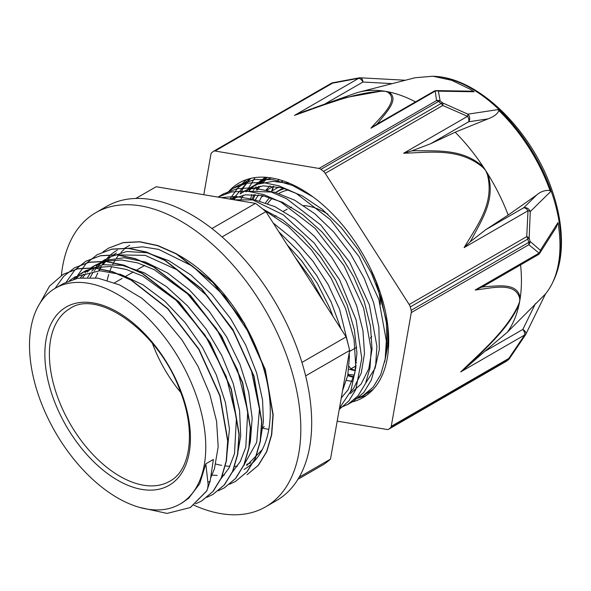 <?xml version="1.0" encoding="UTF-8"?>
<svg xmlns="http://www.w3.org/2000/svg" width="591" height="591" viewBox="0 0 591 591"><rect width="100%" height="100%" fill="white"/><g stroke="black" fill="none" stroke-linecap="round" stroke-linejoin="round"><path stroke-width="0.89" d="M261.377 197.091L263.616 195.798M271.239 191.395L278.782 187.044M266.12 190.561L273.67 186.202M281.279 181.806L282.993 180.816M356.188 365.792L350.906 368.843L349.059 366.324M350.906 368.843A114.137 65.897 -120 0 0 355.427 370.417M182.338 502.734L188.78 498.176L199.714 483.667L205.816 463.817L208.143 484.539L207.633 488.646L206.577 491.04L190.28 507.536L167.076 513.424L139.705 507.433M206.806 490.914L210.167 481.104L213.366 459.458L205.816 463.817M39.996 303.198L49.541 286.11L63.185 274.327L77.753 268.839L94.338 268.004L112.305 271.794L130.973 280.075L167.608 308.657L198.768 349.34L219.815 395.844L227.668 441.034L226.227 460.943L221.241 477.986L212.908 491.505L201.597 501.005L195.695 503.82M55.074 288.378L63.592 276.433L74.503 267.789L89.078 262.315L105.656 261.458L123.63 265.27L142.298 273.537L178.925 302.134L210.078 342.802L231.14 389.306L239 434.503L237.538 454.398L232.559 471.455L224.233 484.975L212.908 494.46L206.983 497.297M66.288 282.033L74.858 269.976L85.813 261.244L100.404 255.785L116.981 254.928L134.94 258.725L153.616 267.014L190.243 295.596L221.403 336.264L242.465 382.776L250.318 427.973L248.863 447.875L243.869 464.918L235.558 478.451L224.225 487.922L218.308 490.744M77.584 275.509L86.16 263.46L97.138 254.714L111.714 249.239L128.299 248.405L146.258 252.18L164.926 260.476L201.561 289.051L232.728 329.726L253.783 376.238L261.628 421.435L260.188 441.344L255.194 458.38L246.868 471.913L235.558 481.399L229.648 484.206M103.07 251.818L108.463 248.19L123.031 242.702L139.616 241.859L157.583 245.657L176.251 253.931L212.886 282.52L244.039 323.196L265.093 369.7L272.953 414.897L271.498 434.799L266.519 451.849L258.186 465.368L247.097 474.728L258.415 465.235L266.748 451.723L271.727 434.666L273.175 414.764L265.322 369.567L244.268 323.07L213.107 282.387L176.473 253.798L157.812 245.524L139.845 241.734L123.26 242.569L108.574 248.124M206.791 490.936L190.501 507.403M63.326 274.246L77.982 268.706L94.567 267.878L112.534 271.661L131.195 279.942L167.829 308.524L198.997 349.207L220.044 395.711L227.897 440.901L226.449 460.81L221.47 477.86L213.137 491.38L201.686 500.961M74.555 267.76L89.307 262.19L105.885 261.325L123.851 265.137L142.52 273.411L179.154 302.001L210.307 342.669L231.362 389.173L239.229 434.378L237.767 454.272L232.788 471.33L224.462 484.842L212.974 494.423M85.902 261.192L100.625 255.659L117.21 254.795L135.169 258.592L153.837 266.888L190.465 295.47L221.632 336.131L242.694 382.643L250.54 427.847L249.092 447.742L244.098 464.785L235.787 478.326L224.373 487.834M97.138 254.714L111.935 249.107L128.528 248.272L146.487 252.047L165.155 260.35L201.79 288.918L232.957 329.601L254.004 376.112L261.85 421.302L260.417 441.211L255.415 458.247L247.097 471.781L235.55 481.392M211.984 475.149L217.178 475.437M222.379 475.201L224.447 474.957M260.291 440.731L263.401 421.708L262.559 400.048L256.627 372.899L245.76 345.159L230.534 318.534L211.888 294.643L190.9 274.97L168.834 260.683L146.982 252.719L126.651 251.515L108.862 257.336L103.484 260.993M101.741 262.441L98.498 265.573M96.968 267.272L94.095 270.974M92.743 272.99L90.224 277.342M248.959 447.306L250.377 441.64L252.172 418.273L248.656 391.951L239.953 364.27L226.626 336.922L209.399 311.605L189.334 289.834L167.593 272.983L145.482 262.042L124.309 257.75L105.324 260.313L93.762 266.039L106.808 261.037L121.576 259.974L137.585 262.884L154.273 269.681L187.406 293.749L216.483 328.795L237.538 369.907L247.747 411.306L245.804 447.195L240.323 461.453L232.071 472.556M95.772 264.938L92.152 267.538M90.43 268.979L87.202 272.096M85.688 273.788L82.784 277.511M237.634 453.822L240.707 435.892L239.584 410.715L233.209 383.441L221.891 355.738L206.333 329.29L187.413 305.739L166.285 286.487L144.182 272.769L122.411 265.381L103.033 264.731L85.4 270.87M84.203 271.624L80.76 274.113M79.105 275.502L75.899 278.612M226.331 460.33L229.448 429.051L225.422 402.53L216.299 374.812L202.558 347.589L185.049 322.516L164.771 301.166L142.941 284.788L120.859 274.46L99.835 270.752L74.902 276.935L69.465 280.629M210.817 477.594L214.452 468.722L218.175 446.796L216.594 421.368L209.724 393.99L198.015 366.324L182.094 340.084L162.939 316.85L141.655 298.078L119.53 284.884L97.862 278.132L77.938 278.184L63.584 283.473L55.325 288.231A124.635 71.962 -120 0 0 33.48 377.789A124.635 71.962 -120 0 0 101.637 487.006A124.635 71.962 -120 0 0 179.959 504.108A124.635 71.962 -120 0 0 179.959 360.192A124.635 71.962 -120 0 0 55.325 288.231M250.237 178.512L237.944 187.798L229.877 199.093M354.844 399.206L362.918 395.726L373.202 387.09L380.707 374.709L385.162 359.106L386.344 340.859L378.824 299.408L359.136 256.745L330.133 219.468L296.106 193.323L278.767 185.766L262.079 182.36L246.654 183.232L233.076 188.344L225.947 193.486M339.5 408.026L347.752 404.48L358.035 395.852L365.541 383.47L369.988 367.868L371.185 349.636L363.664 308.192L343.977 265.536L314.996 228.259L280.976 202.1L263.638 194.535L246.949 191.115L231.532 191.986L217.946 197.084M339.478 408.137L350.832 391.124L355.848 367.536L354.061 339.271L345.58 308.598L330.99 277.962L311.42 249.816L288.342 226.419L263.534 209.642M324.23 302.747L311.058 278.915L294.983 257.048M250.673 178.408L235.233 196.493M234.767 197.401L233.667 199.728L236.673 196.737M365.748 393.924L373.276 389.277M312.846 196.788L292.678 185.544L272.976 179.671L254.714 179.509L238.808 185.042L236.045 186.778M350.552 402.693L353.477 401.171L363.76 392.542L371.266 380.161L375.721 364.551L376.91 346.311L369.382 304.86L349.687 262.197L320.691 224.92L286.665 198.775L269.326 191.218L252.638 187.805L237.22 188.684L223.634 193.796L218.589 197.202M339.264 409.356L348.771 401.082L355.834 389.543L361.773 358.368L356.159 320.071L339.633 279.853L314.294 243.145L283.392 214.902L250.946 199.012L235.469 196.434L221.174 197.638M341.613 396.044L346.599 367.72M341.037 328.995L331.137 301.994L316.879 275.753L299.105 251.869L278.826 231.812M289.885 183.454L272.946 181.371L257.706 184.178L244.77 190.982M365.63 383.249L375.063 368.245L379.348 349.444L378.875 327.192L373.689 302.851L364.012 277.866L350.426 253.724L333.656 231.894L314.7 213.661L294.613 200.164L274.564 192.164L248.338 191.24M350.478 391.988L353.484 388.531L361.241 373.18L364.492 353.514L362.955 330.672L356.742 306.057L346.134 281.131L331.773 257.38L314.434 236.252L295.123 218.98L274.948 206.651L255.061 199.957L234.117 199.802M342.581 390.533L347.744 375.47L349.399 357.422L349.251 352.694M348.786 346.858L339.581 309.248L328.079 284.456L312.979 261.163L295.108 240.796L273.16 222.955M287.248 244.962L301.587 260.742L317.382 283.503L329.756 308.081L332.962 316.377M262.781 209.029L283.052 220.177L302.651 236.437L320.521 256.812L335.622 280.097L347.124 304.89L354.349 329.704L356.942 353.063L354.74 373.542L347.959 389.949L341.288 397.891M230.616 199.219L245.605 194.838L262.611 195.599L282.498 202.292L302.673 214.622L321.977 231.894L339.323 253.022L353.684 276.773L364.285 301.698L370.498 326.313L372.035 349.155L368.784 368.821L361.027 384.172L350.323 393.613M240.153 193.907L246.646 190.036L263.254 185.862L282.114 187.805L302.164 195.806L322.243 209.31L341.206 227.542L357.969 249.365L371.554 273.507L381.232 298.492L386.418 322.841L386.891 345.092L386.122 350.98M248.648 191.174L251.855 187.975M255.342 185.146L265.256 179.827L271.712 177.98M73.683 279.188L77.007 276.27M78.729 274.978L82.444 272.577L95.483 267.568L110.251 266.497L126.26 269.43L142.948 276.204L176.081 300.28L205.143 335.319L226.213 376.415L236.437 417.815L234.494 453.703L229.027 467.976L220.761 479.057M80.442 277.77L83.442 274.254M85.001 272.673L88.303 269.755M90.076 268.41L93.762 266.031M87.675 277.29L90.334 273.153M91.745 271.247L94.752 267.738M96.34 266.127L99.694 263.18M101.475 261.835L105.08 259.508M116.464 254.884L145.157 255.334L176.724 269.644L207.33 295.965L233.26 331.012L251.352 370.38L259.464 409.12L256.664 442.408L243.366 466.04M95.513 277.792L97.774 272.99M99 270.744L101.637 266.622M103.041 264.731L106.04 261.215M107.658 259.582L111.027 256.634M112.741 255.342L116.405 252.978M127.752 248.36L142.527 246.824L158.624 249.372L192.481 266.135L224.624 296.231L250.584 335.341M262.293 449.581L246.698 465.582M222.061 236.925L265.898 211.615L346.104 336.914L301.935 362.416M305.643 375.869L349.643 350.463L330.495 459.118L299.194 477.188M135.841 198.458L156.15 186.741L255.497 203.385L211.933 228.54M297.967 479.264L323.632 464.445A162.215 93.651 -120 0 0 330.495 459.118M265.898 211.615A162.215 93.651 -120 0 0 255.497 203.385M349.643 350.463A162.215 93.651 -120 0 0 346.104 336.914M215.781 464.038A124.635 71.962 -120 0 0 221.669 465.368M225.215 465.915A124.635 71.962 -120 0 0 229.884 466.321M234.531 466.343A124.635 71.962 -120 0 0 237.449 466.151M243.78 465.124A124.635 71.962 -120 0 0 244.423 464.969M246.602 464.363A124.635 71.962 -120 0 0 250.828 462.834M124.095 249.461A124.635 71.962 -120 0 0 120.926 252.534M119.426 254.226A124.635 71.962 -120 0 0 116.59 257.927M115.267 259.937A124.635 71.962 -120 0 0 112.822 264.266M111.699 266.607A124.635 71.962 -120 0 0 109.667 271.668M108.759 274.394A124.635 71.962 -120 0 0 107.2 280.26M152.412 343.386A99.731 57.578 -120 0 0 180.735 392.454M370.35 338.178A77.214 44.576 -120 0 0 371.761 336.582M380.375 304.468A77.214 44.576 -120 0 0 378.728 290.846M327.961 214.201A77.214 44.576 -120 0 0 303.656 205.557M291.526 207.123A77.214 44.576 -120 0 0 290.174 207.648M356.041 362.675A94.981 54.837 -120 0 0 356.543 362.667M386.381 344.501A94.981 54.837 -120 0 0 387.046 343.238M288.881 189.881A94.981 54.837 -120 0 0 278.893 193.412M272.37 198.177A94.981 54.837 -120 0 0 267.716 203.563M347.811 375.152A114.137 65.897 -120 0 0 353.876 376.74M266.253 179.465A114.137 65.897 -120 0 0 263.098 182.567M260.173 186.15A114.137 65.897 -120 0 0 257.558 190.132M255.201 194.638A114.137 65.897 -120 0 0 253.162 199.625M348.764 369.198A106.72 61.612 -120 0 0 355.39 370.623M279.469 179.73A106.72 61.612 -120 0 0 276.211 181.4M270.065 185.869A106.72 61.612 -120 0 0 265.706 190.509M262.256 195.532A106.72 61.612 -120 0 0 259.508 200.955M347.981 374.273A106.72 61.612 -120 0 0 354.371 374.99M258.614 194.971A106.72 61.612 -120 0 0 255.297 200.002M346.548 380.36A114.137 65.897 -120 0 0 352.288 381.38M262.626 180.905A114.137 65.897 -120 0 0 259.264 183.638M256.11 186.837A114.137 65.897 -120 0 0 253.251 190.428M262.825 428.187A114.137 65.897 -120 0 0 268.831 429.295M386.255 348.816A97.271 56.16 -120 0 0 386.514 348.417M284.781 188.544A97.271 56.16 -120 0 0 277.201 191.728L283.399 188.152M269.954 197.409A97.271 56.16 -120 0 0 265.632 202.809M351.298 402.161A123.911 71.541 -120 0 0 363.044 397.573A123.911 71.541 -120 0 0 367.75 394.404A123.911 71.541 -120 0 0 360.547 250.266A123.911 71.541 -120 0 0 239.133 182.951A123.911 71.541 -120 0 0 229.323 190.79M366.191 395.556L356.883 398.526M241.468 184.429L246.314 179.671M272.444 190.701L273.308 186.409M263.106 180.395L264.702 177.219M251.832 194.513L250.577 199.263M246.875 191.587L247.777 189.519M247.947 189.15L254.994 177.603M250.518 178.445L243.957 186.822L240.145 193.914M254.071 185.737L265.344 177.248M353.654 377.472L347.707 375.632M271.653 191.159L273.234 186.453M384.601 362.113L387.947 345.1L387.622 325.456L376.157 282.033L370.72 269.045M282.335 181.947L282.683 181.001M267.162 190.694L267.509 189.755M252.01 199.448L254.004 194.572M256.228 190.184L258.592 186.372M261.023 183.099L263.121 180.683M263.741 180.033L266.593 177.344M241.047 198.945L243.418 195.133M245.863 191.861L247.984 189.43M248.619 188.758L267.472 177.418M319.014 168.442A5.334 3.081 60 0 1 320.92 169.358L438.478 101.482A5.334 3.081 -120 0 0 436.579 100.573L319.014 168.442L215.021 151.015L332.585 83.146A5.334 0.731 -101.7 0 1 332.763 82.755A5.334 0.731 -101.7 0 1 332.792 82.747M303.153 111.81L294.517 115.378C321.984 105.782 353.906 92.521 382.2 91.199A5.334 3.28 -87.6 0 1 382.673 90.911A147.329 85.06 60 0 1 385.495 91.332A147.329 85.06 60 0 1 388.346 91.864A5.334 4.447 109.7 0 0 387.666 92.115C399.671 100.189 381.623 115.777 370.963 128.195L435.212 91.103A5.334 3.081 60 0 0 433.809 91.317A5.334 5.334 0 0 1 436.557 90.6A5.334 4.159 -89.1 0 1 438.374 91.169L440.14 100.921A5.334 2.512 127.9 0 0 438.478 101.482A164.505 94.981 60 0 1 441.056 103.521A5.334 2.43 -51.2 0 1 442.711 102.952A163.914 94.634 -120 0 0 440.14 100.921A5.334 4.972 -179.3 0 0 436.579 100.573L435.212 91.103A5.334 4.994 -19 0 1 438.374 91.169L474.145 91.768A133.81 81.056 -114.3 0 0 470.325 89.315L451.731 80.324L432.937 76.232L415.237 77.717L359.328 92.078A147.329 85.06 60 0 1 382.673 90.911L346.821 97.352L307.327 110.303A401.939 141.035 -14.9 0 0 303.161 111.81L311.029 108.973M411.794 150.868L403.675 153.209L467.562 116.324L442.785 105.479A5.334 3.081 -120 0 0 441.056 103.521L323.499 171.397A5.334 3.081 60 0 1 325.22 173.348L442.785 105.479A5.334 1.876 -69.5 0 0 442.711 102.952L467.902 114.166A5.334 1.537 117.3 0 1 467.562 116.324A5.334 3.081 60 0 1 468.648 121.79A5.334 4.558 -98.6 0 0 467.902 114.166L498.006 109.608A127.619 73.683 60 0 1 550.531 191.661L530.26 211.585A5.334 4.662 -134.6 0 0 523.692 207.788A5.334 3.081 60 0 1 528.007 210.751A5.334 2.091 -1.2 0 1 530.26 211.585L529.167 238.018A5.334 2.371 -173.8 0 0 526.736 236.636L409.179 304.505L325.22 173.348M553.449 280.873C558.576 270.124 561.243 257.772 561.45 243.817C561.657 226.575 558.436 208.475 551.787 189.534C531.848 131.217 479.862 78.743 435.397 76.402A126.777 73.195 -120 0 1 534.707 155.381A126.777 73.195 -120 0 1 553.449 280.873L552.378 283.074A128.247 74.045 60 0 0 557.993 222.563L540.366 250.318L530.038 241.372A163.914 94.634 -120 0 0 529.167 238.018A5.334 1.832 164.9 0 1 527.829 239.082A5.334 3.081 -120 0 0 526.736 236.636L528.007 210.751L464.12 247.636L470.081 241.918A392.838 320.654 52.4 0 0 472.01 238.653C481.591 220.133 495.827 199.632 487.9 174.094A5.334 0.923 156.5 0 0 487.294 174.256C495.118 203.762 476.287 226.508 464.12 247.636M552.378 283.074A128.247 74.045 60 0 1 545.545 293.853M203.792 194.72L210.928 154.192A5.334 3.081 60 0 1 211.741 152.663A164.505 94.981 -120 0 1 213.44 151.348A5.334 3.081 60 0 1 213.617 151.23A5.334 3.081 60 0 1 215.021 151.015M360.311 77.798A5.334 5.334 0 0 0 359.18 77.857A5.334 1.322 80.9 0 0 358.759 78.285A5.334 3.081 60 0 1 362.933 82.031A5.334 2.925 -86.9 0 0 360.311 77.798A5.334 2.925 -86.9 0 0 360.303 77.798M337.188 421.132L387.157 429.502A5.334 3.081 60 0 0 388.56 429.288L506.118 361.419A5.334 3.081 -120 0 0 506.295 361.3A5.334 4.344 53.3 0 0 506.642 361.071L508.452 359.668A5.334 4.336 -128.9 0 1 507.994 359.978A5.334 3.081 -120 0 0 508.807 358.449L391.249 426.325A5.334 3.081 60 0 1 390.437 427.854L507.994 359.978A164.505 94.981 60 0 1 506.295 361.3L388.738 429.177A5.334 3.081 60 0 1 388.56 429.288M509.442 358.619A5.334 0.48 -144.4 0 1 509.435 358.626A5.334 0.48 -144.4 0 1 508.807 358.449L524.638 335.008A5.334 1.086 32.1 0 0 525.451 334.905L509.435 358.626M391.249 426.325L411.284 312.595L528.849 244.718A5.334 4.721 -57.9 0 0 530.038 241.372A5.334 1.921 -14.2 0 1 528.709 242.436L411.144 310.312A5.334 3.081 60 0 1 411.284 312.595M409.179 304.505A5.334 3.081 60 0 1 410.272 306.951L527.829 239.082A164.505 94.981 60 0 1 528.709 242.436A5.334 3.081 -120 0 1 528.849 244.718L539.066 253.125L475.179 290.011C492.369 288.105 515.426 281.545 519.703 298.425A5.334 4.107 -0.8 0 0 520.243 297.96C517.443 282.387 498.797 286.022 484.583 286.738M540.366 250.318A5.334 4.713 138.2 0 1 539.066 253.125A5.334 3.081 60 0 1 538.024 254.817A5.334 5.334 0 0 0 539.856 253.059A5.334 4.366 -147.5 0 0 539.856 253.059A5.334 4.366 -147.5 0 0 540.366 250.318M388.738 429.177A164.505 94.981 -120 0 0 390.437 427.854M481.864 287.086L475.179 290.011M484.568 286.768A392.838 183.483 128.4 0 0 481.857 287.1L486.068 284.81M557.993 222.563L556.05 227.587M520.575 264.894A144.071 83.176 60 0 1 520.243 297.96A144.071 83.176 60 0 1 519.74 301.055A144.071 83.176 60 0 1 519.157 304.092A5.334 2.933 -161.8 0 1 518.662 304.335C506.819 330.554 481.037 352.096 460.751 371.894L467.946 366.036M525.488 334.787A5.334 3.236 -153.9 0 0 525.717 334.432A5.334 3.236 -153.9 0 0 522.843 329.423A5.334 3.081 60 0 1 524.638 335.008L460.751 371.894M525.451 334.905A5.334 5.334 0 0 0 525.724 334.417A5.334 3.236 -153.9 0 0 525.724 334.417L545.559 293.816M535.476 303.575L522.843 329.423L484.797 351.386L467.946 366.028A392.838 181.873 128.6 0 0 471.138 363C488.232 345.824 509.664 326.69 519.157 304.092A144.071 83.176 60 0 1 507.373 332.194L545.404 294.03M415.739 150.742A392.838 320.499 51.8 0 0 411.794 150.89L430.603 143.753L468.648 121.79L488.033 118.872L455.181 132.207L430.603 143.753M403.675 153.209C429.029 152.67 458.956 147.262 482.936 167.445L483.379 167.017C463.152 148.57 437.436 151.148 415.724 150.705M498.006 109.608A4.758 2.748 60 0 1 498.819 110.532C497.799 113.745 494.202 116.523 488.033 118.872M550.531 191.661A4.758 2.748 60 0 0 550.014 190.509C545.168 190.014 540.743 191.491 536.731 194.949L508.194 215.035A144.071 83.176 -120 0 0 487.907 174.086A144.071 83.176 -120 0 0 485.676 170.526A144.071 83.176 -120 0 0 483.379 167.017A144.071 83.176 -120 0 0 455.181 132.207M508.194 215.035L485.654 229.751L470.059 241.911M411.144 310.312A164.505 94.981 -120 0 0 410.272 306.951M470.547 91.162L474.145 91.768M370.963 128.195L376.918 124.169A401.939 142.8 -14.7 0 0 378.617 122.248C386.795 111.655 400.041 98.49 388.339 91.864M433.809 91.317L376.918 124.169M323.499 171.397A164.505 94.981 -120 0 0 320.92 169.358M313.37 108.146L354.91 93.422A147.329 85.06 60 0 1 359.328 92.078M388.346 91.864A147.329 85.06 60 0 1 415.525 101.866M484.797 351.386L507.373 332.194M550.014 190.509A127.449 73.587 -120 0 0 498.819 110.532M97.375 273.759A126.673 73.136 60 0 1 97.707 272.983M98.749 270.744A126.673 73.136 60 0 1 100.935 266.689M102.058 264.871A126.673 73.136 60 0 1 104.326 261.65M105.412 260.276A126.673 73.136 60 0 1 106.941 258.511M107.097 258.341A126.673 73.136 60 0 1 117.395 250.045M174.426 252.933A126.673 73.136 60 0 1 262.227 363.879A126.673 73.136 60 0 1 244.068 469.453M193.9 505.194A169.846 98.062 -120 0 0 265.647 506.834A169.846 98.062 -120 0 0 265.647 310.718A169.846 98.062 -120 0 0 95.808 212.664A169.846 98.062 -120 0 0 61.375 275.428M95.808 212.664L106.676 206.385A169.846 98.062 60 0 1 276.514 304.446A169.846 98.062 60 0 1 276.514 500.562L265.647 506.834M275.546 192.422L283.089 188.064M210.174 481.111L207.929 482.411M104.422 471.19A102.93 59.425 -120 0 0 186.231 407.664A102.93 59.425 -120 0 0 62.269 309.662A102.93 59.425 -120 0 0 104.422 471.19M107.104 467.547A99.731 57.578 -120 0 0 169.772 481.229C190.716 470.399 196.278 430.706 179.782 389.949C158.58 331.418 97.803 288.866 70.041 308.495A99.731 57.578 -120 0 0 52.569 380.161A99.731 57.578 -120 0 0 107.104 467.547M382.2 91.199L385.495 91.332L387.666 92.115M213.617 151.23L331.174 83.361A5.334 3.081 -120 0 1 332.585 83.146L358.759 78.285L294.517 115.378M482.936 167.445L485.676 170.526L487.294 174.256M332.674 82.77A5.334 5.334 0 0 0 331.174 83.361A5.334 3.081 -120 0 0 331.004 83.471M505.933 361.515A5.334 3.081 -120 0 0 506.118 361.419A5.334 5.334 0 0 0 506.642 361.071M519.703 298.425L519.74 301.055L518.662 304.335M536.731 194.949L523.692 207.788L485.654 229.751M324.57 104.179L362.933 82.031L392.269 83.619M250.052 178.556L248.25 179.598M238.808 185.049L233.822 187.931M223.642 193.804L218.692 196.663M368.651 392.424L362.918 395.734M353.484 401.178L347.752 404.488M182.553 502.609L179.959 504.108M86.22 270.397L82.444 272.577M129.725 245.28L124.671 248.198M144.751 265.366L137.201 269.725M133.426 271.904L125.883 276.256M122.123 278.427L114.58 282.786M264.251 426.687L262.906 427.456M287.233 209.103L283.554 211.231M275.938 215.626L274.815 216.276M356.735 347.286L349.458 351.49M265.906 178.778L259.929 182.235M236.23 195.909L230.534 199.204M435.397 76.402L432.937 76.224M359.18 77.857L332.77 82.755M508.452 359.668A5.334 5.334 0 0 0 509.398 358.685M485.388 285.202L538.024 254.817M539.842 253.074L556.227 227.306M360.444 77.805L405.404 80.243M436.557 90.608L471.027 91.169"/></g></svg>

